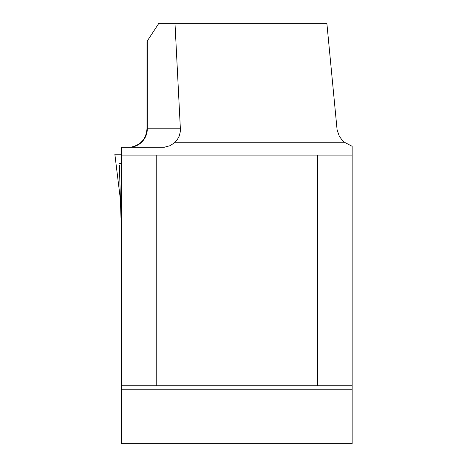 <?xml version="1.0" encoding="UTF-8"?>
<svg xmlns="http://www.w3.org/2000/svg" width="467" height="467" viewBox="0 0 467 467"><rect width="100%" height="100%" fill="white"/><g stroke="black" fill="none" stroke-linecap="round" stroke-linejoin="round"><path stroke-width="0.7" d="M128.962 147.303L130.953 147.152M121.502 443.65L121.502 389.244L352.153 389.244L352.153 443.65L121.502 443.65M121.502 385.771L121.502 155.114L156.229 155.114L156.229 385.771L121.502 385.771L121.502 389.244M121.502 155.114L121.502 147.303L164.372 147.222L170.233 145.651L175.148 142.248L344.418 142.248L341.908 139.837L339.27 136.113L337.098 129.855L326.865 23.35L158.833 23.35L147.303 40.927L147.303 128.781L146.977 128.781C146.194 138.88 140.853 144.998 130.947 147.134M156.229 385.771L352.153 385.771L352.153 146.305L344.418 142.248M352.153 385.771L352.153 389.244M129.108 147.303A18.522 18.195 90 0 0 147.303 128.781L180.373 128.781L174.985 23.35M180.373 128.781L180.25 131.998L179.205 136.113L177.209 139.837L175.148 142.248M317.426 385.771L317.426 155.114L156.229 155.114M352.153 155.114L317.426 155.114M146.977 128.781L146.977 41.907L147.303 40.927M119.371 165.248L121 218.206L121.502 218.206M120.574 200.88L114.847 154.25L121.502 154.25L114.859 154.25L120.568 200.833M119.149 163.392L121.502 163.392"/></g></svg>
